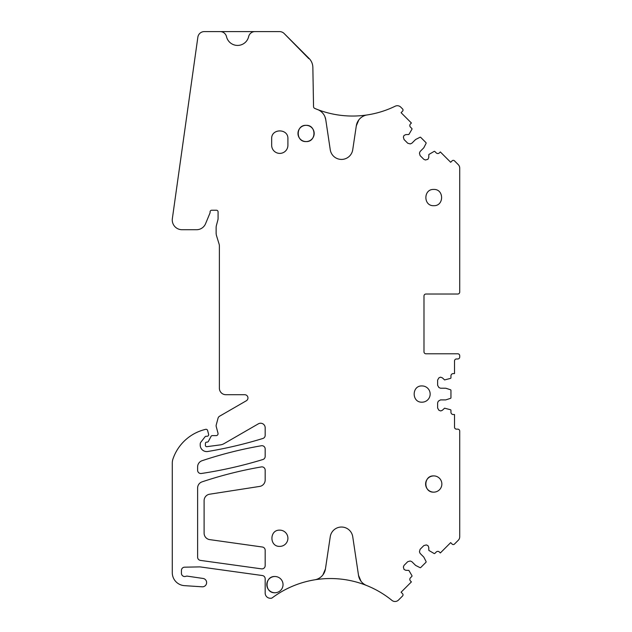 <?xml version="1.0" encoding="UTF-8"?>
<svg xmlns="http://www.w3.org/2000/svg" width="632" height="632" viewBox="0 0 632 632"><rect width="100%" height="100%" fill="white"/><g stroke="black" fill="none" stroke-linecap="round" stroke-linejoin="round"><path stroke-width="0.95" d="M358.842 119.875L356.306 125.855A12.988 12.988 0 0 1 367.2 114.937A97.439 97.439 0 0 0 395.197 106.208A4.874 4.874 0 0 1 400.775 107.148L402.545 108.909A1.627 1.627 0 0 1 402.545 111.208L401.075 112.678L411.408 123.011L410.484 123.927A2.275 2.275 0 0 0 410.484 127.143L411.827 128.486A0.648 0.648 0 0 1 411.953 129.244L408.857 134.513L405.799 134.608L404.038 135.438L403.366 137.041L404.038 139.522L407.759 143.243L410.231 143.906L411.843 143.243L415.587 139.522L419.988 137.278A0.648 0.648 0 0 1 420.746 137.397L425.952 142.611A0.648 0.648 0 0 1 426.071 143.369L423.835 147.77L420.106 151.514L419.443 153.118L420.106 155.598L423.827 159.319L425.439 159.983L427.919 159.319L428.749 157.55L428.844 154.492L434.113 151.404A0.648 0.648 0 0 1 434.863 151.522L436.206 152.865A2.275 2.275 0 0 0 439.422 152.865L440.346 151.949L450.679 162.282L452.149 160.812A1.627 1.627 0 0 1 454.448 160.812L458.287 164.66A4.874 4.874 0 0 1 459.717 168.104L459.717 292.079A1.951 1.951 0 0 1 457.766 294.022L425.936 294.022A1.951 1.951 0 0 0 423.993 295.974L423.993 351.834A1.951 1.951 0 0 0 425.936 353.786L457.766 353.786A1.951 1.951 0 0 1 459.717 355.737L459.717 357.033A1.951 1.951 0 0 1 457.766 358.984L456.47 358.984A1.951 1.951 0 0 0 454.519 360.935L454.519 373.599L453.223 373.599A2.275 2.275 0 0 0 450.948 375.874L450.948 377.77A0.648 0.648 0 0 1 450.498 378.386L444.588 379.935L442.361 377.833L440.52 377.17L438.916 377.833L437.628 380.061L437.628 385.322L438.916 387.55L440.52 388.214L445.797 388.23L450.498 389.754A0.648 0.648 0 0 1 450.948 390.371L450.948 397.749A0.648 0.648 0 0 1 450.498 398.365L445.702 399.906L440.52 399.906L438.3 401.186L437.628 402.797L437.628 408.059L438.916 410.279L440.749 410.95L442.361 410.279L444.588 408.185L450.498 409.733A0.648 0.648 0 0 1 450.948 410.35L450.948 412.246A2.275 2.275 0 0 0 453.223 414.521L454.519 414.521L454.519 427.185A1.951 1.951 0 0 0 456.47 429.136L457.766 429.136A1.951 1.951 0 0 1 459.717 431.087L459.717 536.805A4.874 4.874 0 0 1 458.287 540.249L454.448 544.097A1.627 1.627 0 0 1 452.149 544.097L450.679 542.627L440.346 552.961L439.422 552.044A2.275 2.275 0 0 0 436.206 552.044L434.863 553.387A0.648 0.648 0 0 1 434.113 553.506L428.844 550.417L428.749 547.359L427.919 545.59L426.308 544.926L423.827 545.59L420.106 549.311L419.443 551.791L420.106 553.395L423.835 557.14L426.071 561.54A0.648 0.648 0 0 1 425.952 562.298L420.746 567.512A0.648 0.648 0 0 1 419.988 567.631L415.587 565.387L411.843 561.666L410.231 561.003L407.759 561.666L404.038 565.387L403.366 566.991L404.038 569.471L405.799 570.301L408.857 570.396L411.953 575.665A0.648 0.648 0 0 1 411.827 576.423L410.484 577.767A2.275 2.275 0 0 0 410.484 580.982L411.408 581.898L401.075 592.231L402.545 593.701A1.627 1.627 0 0 1 402.545 596L398.476 600.068A4.874 4.874 0 0 1 391.951 600.4A97.439 97.439 0 0 0 366.544 585.469A12.988 12.988 0 0 1 358.51 575.317L352.735 536.71A11.368 11.368 0 0 0 330.252 536.71L325.44 568.918A12.988 12.988 0 0 1 314.689 579.821A97.439 97.439 0 0 0 272.179 597.88A1.951 1.951 0 0 1 271.017 598.267L270.37 598.267A5.198 5.198 0 0 1 265.171 593.069L265.171 578.754A3.247 3.247 0 0 0 262.367 575.539L200.423 566.951A6.494 6.494 0 0 0 199.404 566.896L184.623 567.181A3.247 3.247 0 0 0 181.431 570.427L181.431 573.287A3.247 3.247 0 0 0 185.816 576.329A3.247 3.247 0 0 1 187.396 576.155L203.465 578.517A4.219 4.219 0 0 1 202.374 586.82L184.362 585.643A12.988 12.988 0 0 1 172.283 572.679L172.283 463.106A12.988 12.988 0 0 1 172.986 458.895A45.472 45.472 0 0 1 202.73 430.139A64.954 64.954 0 0 1 205.629 429.333A1.627 1.627 0 0 1 207.596 430.487L208.6 434.239A1.627 1.627 0 0 1 207.035 436.285L206.095 436.285A1.296 1.296 0 0 0 205.068 436.783L200.905 442.116A3.247 3.247 0 0 0 200.218 444.114L200.218 445.086A6.494 6.494 0 0 0 207.786 451.493A429.041 429.041 0 0 0 262.88 438.474A3.247 3.247 0 0 0 265.171 435.369L265.171 427.769A4.55 4.55 0 0 0 258.354 423.835L224.028 443.648A9.741 9.741 0 0 1 220.434 444.873L206.877 446.666A1.296 1.296 0 0 1 205.408 445.378L205.408 443.427A1.296 1.296 0 0 1 206.711 442.131L207.027 442.131A1.627 1.627 0 0 0 208.465 441.262L211.08 436.325A1.296 1.296 0 0 1 212.226 435.63L216.12 435.63A1.951 1.951 0 0 0 218 433.181L216.239 426.6A3.247 3.247 0 0 1 216.239 424.917L218.04 418.202A3.247 3.247 0 0 1 219.549 416.235L246.33 400.767A3.247 3.247 0 0 0 244.71 394.708L225.869 394.708A6.494 6.494 0 0 1 219.375 388.214L219.375 245.967A6.494 6.494 0 0 0 219.091 244.055L216.563 235.831A9.741 9.741 0 0 1 216.128 232.963L216.128 227.773A9.741 9.741 0 0 1 216.46 225.245L217.858 220.039A6.494 6.494 0 0 0 218.08 218.356L218.08 211.854A1.627 1.627 0 0 0 216.452 210.235L211.712 210.235A1.627 1.627 0 0 0 210.085 211.854L210.085 212.47A1.627 1.627 0 0 1 209.966 213.095L205.566 223.704A9.741 9.741 0 0 1 196.568 229.716L182 229.716A9.741 9.741 0 0 1 172.354 218.617L197.856 37.193A6.494 6.494 0 0 1 204.286 31.6L262.549 31.6M371.577 114.163A97.439 97.439 0 0 1 314.736 108.412A1.951 1.951 0 0 1 313.543 106.65L312.856 67.379A12.988 12.988 0 0 0 309.056 58.421L284.139 33.504A6.494 6.494 0 0 0 279.542 31.6L254.965 31.6A6.494 6.494 0 0 0 248.637 36.632L248.905 35.763M375.218 589.435A97.439 97.439 0 0 0 288.153 588.202M284.139 33.504L308.827 58.65L284.139 33.504M201.347 473.494A429.041 429.041 0 0 0 262.873 459.527A3.247 3.247 0 0 0 265.171 456.415L265.171 448.949A3.247 3.247 0 0 0 261.372 445.75A403.706 403.706 0 0 0 202.05 460.72A6.494 6.494 0 0 0 197.619 466.874L197.619 470.287A3.247 3.247 0 0 0 201.347 473.494M200.415 560.394L261.474 568.855A3.247 3.247 0 0 0 265.171 565.64L265.171 550.235A3.247 3.247 0 0 0 262.375 547.02L209.706 539.617A6.494 6.494 0 0 1 204.112 533.187L204.112 500.631A6.494 6.494 0 0 1 209.611 494.208L259.673 486.419A6.494 6.494 0 0 0 265.171 479.996L265.171 470.121A3.247 3.247 0 0 0 261.372 466.922A403.382 403.382 0 0 0 202.05 481.861A6.494 6.494 0 0 0 197.619 488.023L197.619 557.068A3.247 3.247 0 0 0 200.415 560.394M204.286 31.6L220.165 31.6A6.494 6.494 0 0 1 226.493 36.632A11.368 11.368 0 0 0 248.637 36.632M226.493 36.632L226.224 35.763M325.44 568.918L322.905 574.899M358.51 575.317L361.046 581.298M423.993 351.834A1.951 1.951 0 0 0 425.936 353.786M425.936 294.022A1.951 1.951 0 0 0 423.993 295.974M356.306 125.855L352.735 149.745A11.368 11.368 0 0 1 330.252 149.745L325.772 119.764A12.988 12.988 0 0 0 317.58 109.557A97.439 97.439 0 0 1 314.736 108.412M325.772 119.764L324.919 116.699M422.042 402.181A8.121 8.121 0 0 0 430.163 394.06A8.121 8.121 0 0 0 422.042 385.939C411.566 385.441 411.566 402.679 422.042 402.181M306.093 125.334C295.618 124.836 295.618 142.074 306.093 141.576C316.569 142.074 316.569 124.836 306.093 125.334A8.121 8.121 0 0 0 297.972 133.455A8.121 8.121 0 0 0 308.108 141.315A8.121 8.121 0 0 0 306.093 125.334M274.912 576.51C264.445 576.013 264.445 593.243 274.912 592.745A8.121 8.121 0 0 0 283.033 584.632A8.121 8.121 0 0 0 273.869 576.574A8.121 8.121 0 0 0 266.799 584.632A8.121 8.121 0 0 0 274.912 592.745M287.908 138.779C288.405 128.304 271.168 128.304 271.665 138.779L271.665 145.273A8.121 8.121 0 0 0 279.786 153.394A8.121 8.121 0 0 0 287.908 145.273L287.908 138.779M433.734 492.146A8.121 8.121 0 0 0 441.855 484.025A8.121 8.121 0 0 0 433.734 475.904C423.258 475.406 423.258 492.644 433.734 492.146A8.121 8.121 0 0 1 426.403 480.533C427.959 477.579 430.4 476.038 433.734 475.904M279.786 530.145C269.311 529.648 269.311 546.878 279.786 546.38A8.121 8.121 0 0 0 287.908 538.267A8.121 8.121 0 0 0 279.786 530.145M433.734 205.684C444.209 206.182 444.209 188.944 433.734 189.442C423.258 188.944 423.258 206.182 433.734 205.684"/></g></svg>
